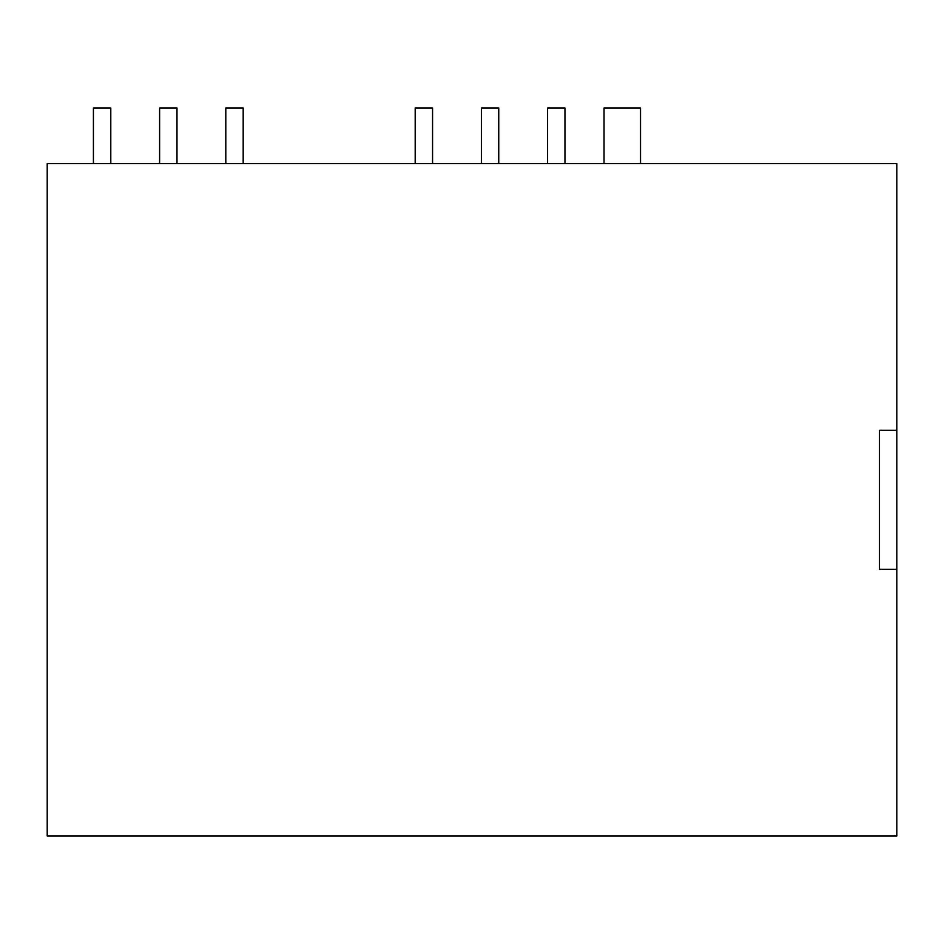 <?xml version="1.0" encoding="UTF-8"?>
<svg xmlns="http://www.w3.org/2000/svg" width="944" height="944" viewBox="0 0 944 944"><rect width="100%" height="100%" fill="white"/><g stroke="black" fill="none" stroke-linecap="round" stroke-linejoin="round"><path stroke-width="1.42" d="M896.8 430.299L896.8 163.607L47.2 163.607L47.2 835.995L896.8 835.995L896.8 569.291L879.43 569.291L879.43 430.299L896.8 430.299L896.8 569.291M604.042 163.607L604.042 108.005L640.528 108.005L640.528 163.607M432.564 163.607L432.564 108.005L415.183 108.005L415.183 163.607M498.751 163.607L498.751 108.005L481.381 108.005L481.381 163.607M564.949 163.607L564.949 108.005L547.579 108.005L547.579 163.607M225.805 163.607L225.805 108.005L243.186 108.005L243.186 163.607M176.988 163.607L176.988 108.005L159.607 108.005L159.607 163.607M110.79 163.607L110.79 108.005L93.421 108.005L93.421 163.607"/></g></svg>
